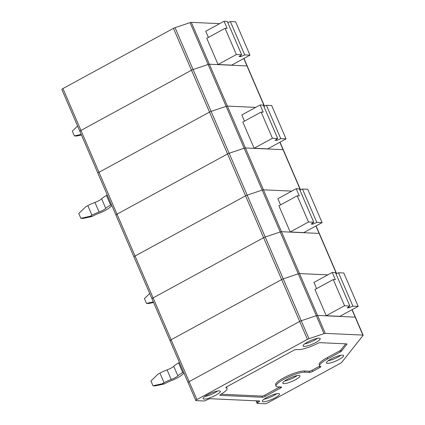 <?xml version="1.0" encoding="UTF-8"?>
<svg xmlns="http://www.w3.org/2000/svg" width="425" height="425" viewBox="0 0 425 425"><rect width="100%" height="100%" fill="white"/><g stroke="black" fill="none" stroke-linecap="round" stroke-linejoin="round"><path stroke-width="0.64" d="M207.899 399.415A2.263 0.478 -23.3 0 1 210.232 398.719L259.484 400.956A2.263 0.478 156.7 0 1 259.733 401.057A2.263 0.478 156.7 0 1 259.096 401.737L257.736 402.618A2.263 0.478 -23.3 0 0 257.104 403.298A2.263 0.478 -23.3 0 0 257.353 403.399L265.041 403.75A2.263 0.478 156.7 0 0 267.877 402.799L340.701 363.131A2.263 0.478 156.7 0 0 341.7 362.413L363.067 335.41A2.263 0.478 156.7 0 0 363.141 335.187A2.263 0.478 156.7 0 0 362.892 335.086L325.268 333.381A2.263 0.478 156.7 0 0 324.02 333.641L308.991 338.683A2.263 0.478 156.7 0 0 307.402 339.373L196.881 399.58A2.263 0.478 156.7 0 0 195.803 400.52A2.263 0.478 156.7 0 0 196.053 400.621L203.74 400.972A2.263 0.478 156.7 0 0 206.072 400.276L207.899 399.415M355.342 317.47A2.263 0.478 156.7 0 0 355.417 317.247A2.263 0.478 156.7 0 0 355.167 317.146L317.539 315.44A2.263 0.478 156.7 0 0 316.296 315.695L298.26 273.828A2.263 0.478 -23.3 0 1 299.508 273.567A2.263 0.478 156.7 0 0 298.26 273.828L283.236 278.869A2.263 0.478 156.7 0 0 281.642 279.565L171.121 339.766A2.263 0.478 156.7 0 0 170.042 340.707A2.263 0.478 156.7 0 0 170.292 340.808M221.037 394.225L261.986 396.084L262.501 397.279L220.076 395.356A2.263 0.478 156.7 0 1 219.831 395.255A2.263 0.478 156.7 0 1 220.692 394.432A16.66 3.527 156.7 0 0 227.035 388.386A16.66 3.527 156.7 0 0 225.994 387.733A2.263 0.478 156.7 0 1 225.85 387.648A2.263 0.478 156.7 0 1 226.923 386.702L293.393 350.498A2.263 0.478 156.7 0 1 296.23 349.547L298.185 349.632A16.66 3.527 156.7 0 0 317.379 343.512A2.263 0.478 156.7 0 1 319.993 342.678L346.736 343.889A2.263 0.478 156.7 0 1 346.986 343.99A2.263 0.478 156.7 0 1 346.912 344.213L341.323 351.273A2.263 0.478 156.7 0 1 340.324 351.99L327.617 358.913L327.101 357.717L339.809 350.795A2.263 0.478 156.7 0 0 340.808 350.078L345.737 343.846M227.035 388.386L226.52 387.191A16.66 3.527 156.7 0 0 226.413 387.01M261.986 396.084A2.263 0.478 156.7 0 0 264.823 395.128L265.338 396.328A2.263 0.478 156.7 0 1 262.501 397.279M279.857 386.941L264.823 395.128M319.818 366.021A2.263 0.478 156.7 0 1 319.308 366.323L312.088 370.26A2.263 0.478 -23.3 0 1 309.251 371.211L304.337 370.988A16.66 3.527 156.7 0 0 286.381 376.497A16.66 3.527 156.7 0 0 275.575 384.912L276.091 386.107A16.66 3.527 156.7 0 0 277.923 386.856L281.355 387.01A2.263 0.478 -23.3 0 1 281.605 387.111A2.263 0.478 -23.3 0 1 280.527 388.052L265.338 396.328M327.101 357.717A16.66 3.527 156.7 0 0 319.196 364.645L319.712 365.84A16.66 3.527 156.7 0 0 320.758 366.493A2.263 0.478 156.7 0 1 320.896 366.578A2.263 0.478 156.7 0 1 319.823 367.524L312.603 371.455A2.263 0.478 -23.3 0 1 309.767 372.406L304.853 372.183A16.66 3.527 156.7 0 0 286.896 377.692A16.66 3.527 156.7 0 0 276.091 386.107M327.617 358.913A16.66 3.527 156.7 0 0 319.712 365.84M327.468 363.359A9.329 1.976 156.7 0 0 337.572 360.246A9.329 1.976 156.7 0 0 343.57 355.539A9.329 1.976 156.7 0 0 334.231 357.436A9.329 1.976 156.7 0 0 326.432 362.918A9.329 1.976 156.7 0 0 327.468 363.359M328.137 360.767A9.18 1.944 156.7 0 0 340.834 355.295M283.847 383.626A9.329 1.976 156.7 0 0 293.951 380.518A9.329 1.976 156.7 0 0 299.949 375.806A9.329 1.976 156.7 0 0 290.61 377.703A9.329 1.976 156.7 0 0 282.811 383.185A9.329 1.976 156.7 0 0 283.847 383.626M284.511 381.034A9.18 1.944 156.7 0 0 297.213 375.567M304.109 346.407A9.329 1.976 156.7 0 0 314.213 343.299A9.329 1.976 156.7 0 0 320.211 338.587A9.329 1.976 156.7 0 0 310.872 340.483A9.329 1.976 156.7 0 0 303.073 345.966A9.329 1.976 156.7 0 0 304.109 346.407M304.778 343.814A9.18 1.944 156.7 0 0 317.475 338.348M324.02 333.641L316.296 315.695L301.267 320.742A2.263 0.478 156.7 0 0 299.678 321.433L189.152 381.634A2.263 0.478 156.7 0 0 188.078 382.574L170.042 340.707A2.263 0.478 -23.3 0 1 171.121 339.766L281.642 279.565A2.263 0.478 -23.3 0 1 283.236 278.869L301.267 320.742L316.296 315.695A2.263 0.478 156.7 0 1 317.539 315.44L355.167 317.146L362.892 335.086M204.197 399.086A9.329 1.976 156.7 0 0 215.879 395.165A9.329 1.976 156.7 0 0 220.293 391.266A9.329 1.976 156.7 0 0 210.954 393.162A9.329 1.976 156.7 0 0 203.161 398.645A9.329 1.976 156.7 0 0 204.197 399.086M204.861 396.493A9.18 1.944 156.7 0 0 217.563 391.021M275.044 397.848A9.329 1.976 156.7 0 0 279.459 393.948A9.329 1.976 156.7 0 0 270.119 395.845A9.329 1.976 156.7 0 0 262.326 401.328A9.329 1.976 156.7 0 0 263.362 401.768A9.329 1.976 156.7 0 0 275.044 397.848M264.026 399.176A9.18 1.944 156.7 0 0 276.728 393.704M267.729 148.862L254.118 148.245L272.43 138.268L277.7 138.508L275.118 140.298L276.893 140.377L280.771 138.646L286.041 138.885L267.729 148.862M277.7 138.508L263.33 105.129L260.132 104.986L263.218 112.163L261.152 112.067L242.834 122.044L254.118 148.245M244.481 121.152L241.814 114.963L260.132 104.986M152.262 298.94A2.263 0.478 -23.3 0 1 152.012 298.839A2.263 0.478 -23.3 0 1 153.09 297.898L263.612 237.697A2.263 0.478 -23.3 0 1 265.205 237.001L283.236 278.869L298.26 273.828L280.229 231.96A2.263 0.478 -23.3 0 1 281.478 231.699L263.447 189.832A2.263 0.478 156.7 0 0 262.198 190.092L247.169 195.133L262.198 190.092A2.263 0.478 -23.3 0 1 263.447 189.832L245.416 147.964A2.263 0.478 156.7 0 0 244.168 148.224A2.263 0.478 -23.3 0 1 245.416 147.964L227.386 106.096L255.728 107.382L227.386 106.096A2.263 0.478 156.7 0 0 226.137 106.356A2.263 0.478 -23.3 0 1 227.386 106.096L209.355 64.228L246.978 65.933L209.355 64.228L191.324 22.36L219.667 23.646M245.416 147.964L283.039 149.669A2.263 0.478 -23.3 0 1 283.289 149.775A2.263 0.478 156.7 0 0 283.039 149.669L245.416 147.964M325.268 333.381L281.478 231.699L319.101 233.41L281.478 231.699A2.263 0.478 -23.3 0 0 280.229 231.96L265.205 237.001L280.229 231.96L226.137 106.356L211.108 111.398A2.263 0.478 156.7 0 0 209.52 112.094A2.263 0.478 -23.3 0 1 211.108 111.398L226.137 106.356L208.107 64.488A2.263 0.478 -23.3 0 1 209.355 64.228A2.263 0.478 -23.3 0 0 208.107 64.488L193.077 69.53L229.139 153.266L244.168 148.224L229.139 153.266A2.263 0.478 156.7 0 0 227.55 153.962L117.024 214.163A2.263 0.478 156.7 0 0 115.951 215.103A2.263 0.478 156.7 0 0 116.2 215.204M170.042 340.707L133.981 256.971A2.263 0.478 -23.3 0 1 135.06 256.031A2.263 0.478 156.7 0 0 133.981 256.971L115.951 215.103A2.263 0.478 -23.3 0 1 117.024 214.163L98.993 172.295L209.52 112.094L98.993 172.295A2.263 0.478 156.7 0 0 97.92 173.235A2.263 0.478 -23.3 0 1 98.993 172.295L80.963 130.427L191.489 70.221A2.263 0.478 -23.3 0 1 193.077 69.53A2.263 0.478 -23.3 0 0 191.489 70.221L227.55 153.962A2.263 0.478 -23.3 0 1 229.139 153.266L247.169 195.133A2.263 0.478 156.7 0 0 245.581 195.829A2.263 0.478 -23.3 0 1 247.169 195.133L265.205 237.001A2.263 0.478 -23.3 0 0 263.612 237.697L299.678 321.433L189.152 381.634A2.263 0.478 156.7 0 0 188.078 382.574A2.263 0.478 156.7 0 0 188.323 382.675M283.215 149.998A2.263 0.478 156.7 0 0 283.289 149.775L280.017 142.168M107.307 195.032L106.484 195.484A11.996 2.539 156.7 0 0 101.623 198.804L105.745 208.372A6.662 1.413 156.7 0 1 99.083 212.001A11.996 2.539 156.7 0 0 91.943 215.22L89.925 216.32L92.289 216.426L94.313 215.326A6.662 1.413 156.7 0 1 98.276 213.541A11.996 2.539 156.7 0 0 110.272 207.007A6.662 1.413 156.7 0 1 111.929 205.764M111.43 204.606L110.601 205.057A11.996 2.539 156.7 0 0 105.745 208.372M89.925 216.32L80.851 218.307L78.79 213.52L85.802 206.747L87.821 205.647A11.996 2.539 156.7 0 1 94.961 202.433A6.662 1.413 156.7 0 0 101.623 198.804M80.851 218.307L83.22 218.413L92.289 216.426M280.771 138.646L266.395 105.272L271.665 105.512L286.041 138.885M276.457 139.368L276.893 140.377M263.872 106.399L266.395 105.272M272.43 138.268L261.152 112.067M190.076 22.621L175.047 27.662L193.077 69.53L208.107 64.488L190.076 22.621A2.263 0.478 -23.3 0 1 191.324 22.36M80.139 131.468A2.263 0.478 -23.3 0 1 79.889 131.368L61.859 89.5A2.263 0.478 -23.3 0 1 62.932 88.559L173.458 28.353A2.263 0.478 -23.3 0 1 175.047 27.662M115.951 215.103L79.889 131.368A2.263 0.478 -23.3 0 1 80.963 130.427L191.489 70.221L173.458 28.353M240.396 55.633L240.832 56.642L244.71 54.91L230.334 21.532L235.604 21.771L249.98 55.149L231.662 65.126L218.057 64.504L236.369 54.533L225.085 28.332L206.773 38.308L218.057 64.504M208.42 37.411L205.753 31.227L224.065 21.25L227.269 21.393L241.639 54.772L239.052 56.562L240.832 56.642M264.318 106.197L246.978 65.933A2.263 0.478 -23.3 0 1 247.228 66.034A2.263 0.478 -23.3 0 1 247.153 66.257M77.589 126.028L72.314 131.128L74.375 135.91L76.739 136.021L81.446 134.985M244.71 54.91L249.98 55.149M227.811 22.658L230.334 21.532M236.369 54.533L241.639 54.772M225.085 28.332L227.157 28.427L224.065 21.25M81.202 134.417L74.375 135.91M299.508 273.567L327.856 274.853L299.508 273.567M336.441 273.668L319.101 233.41A2.263 0.478 -23.3 0 1 319.35 233.511A2.263 0.478 -23.3 0 1 319.276 233.734M339.851 316.333L326.246 315.717L344.558 305.74L349.828 305.979L347.241 307.769L349.015 307.849L352.893 306.117L358.163 306.356L339.851 316.333M349.828 305.979L335.453 272.606L332.254 272.457L335.346 279.634L333.274 279.544L314.962 289.515L326.246 315.717M316.604 288.623L313.942 282.434L332.254 272.457M308.991 338.683L301.267 320.742A2.263 0.478 156.7 0 0 299.678 321.433L307.402 339.373M352.139 309.639L355.417 317.247A2.263 0.478 156.7 0 0 355.167 317.146L351.974 309.729M179.435 362.509L178.606 362.955A11.996 2.539 156.7 0 0 173.751 366.276L177.873 375.843A6.662 1.413 156.7 0 1 171.206 379.477A11.996 2.539 156.7 0 0 164.071 382.691L162.047 383.791L164.417 383.897L166.435 382.797A6.662 1.413 156.7 0 1 170.404 381.013A11.996 2.539 156.7 0 0 182.394 374.478A6.662 1.413 156.7 0 1 184.057 373.24M183.552 372.077L182.729 372.528A11.996 2.539 156.7 0 0 177.873 375.843M162.047 383.791L152.979 385.778L150.917 380.997L157.925 374.223L159.949 373.123A11.996 2.539 156.7 0 1 167.089 369.904A6.662 1.413 156.7 0 0 173.751 366.276M152.979 385.778L155.343 385.884L164.417 383.897M352.893 306.117L338.523 272.744L343.793 272.983L358.163 306.356M348.585 306.839L349.015 307.849M336 273.87L338.523 272.744M344.558 305.74L333.274 279.544M135.06 256.031L245.581 195.829L135.06 256.031L117.024 214.163L227.55 153.962L263.612 237.697L153.09 297.898L135.06 256.031M152.012 298.839A2.263 0.478 -23.3 0 1 153.09 297.898L196.881 399.58M312.518 223.104L312.954 224.113L316.832 222.381L302.457 189.008L307.732 189.247L322.102 222.62L303.79 232.597L290.179 231.981L308.497 222.004L297.213 195.808L278.901 205.78L290.179 231.981M280.543 204.887L277.876 198.698L296.193 188.721L299.391 188.87L313.767 222.243L311.18 224.033L312.954 224.113M263.447 189.832L291.794 191.117L263.447 189.832M315.908 225.994L319.101 233.41A2.263 0.478 -23.3 0 1 319.35 233.511L316.078 225.903M149.717 293.5L144.436 298.6L146.498 303.386L148.867 303.493L153.574 302.462M316.832 222.381L322.102 222.62M299.938 190.134L302.457 189.008M308.497 222.004L313.767 222.243M297.213 195.808L299.285 195.898L296.193 188.721M153.324 301.888L146.498 303.386M79.889 131.368A2.263 0.478 -23.3 0 1 80.963 130.427L62.932 88.559M243.785 58.523L246.978 65.933A2.263 0.478 -23.3 0 1 247.228 66.034L243.95 58.432M258.745 400.924L259.096 401.737M340.324 351.99L339.809 350.795M341.323 351.273L340.808 350.078M346.912 344.213L346.768 343.894M220.076 395.356L219.927 395M280.527 388.052L280.054 386.952M304.853 372.183L304.337 370.988M309.767 372.406L309.251 371.211M312.603 371.455L312.088 370.26M319.308 366.323L319.823 367.524M256.971 400.844L257.736 402.618M279.847 142.258L300.379 189.933M106.484 195.484L110.601 205.057M94.961 202.433L99.083 212.001M87.821 205.647L91.943 215.22M178.606 362.955L182.729 372.528M167.089 369.904L171.206 379.477M159.949 373.123L164.071 382.691M355.417 317.247L363.141 335.187M195.803 400.52L188.078 382.574M256.025 400.796L257.104 403.298M336.616 273.594L319.35 233.511M264.488 106.123L247.228 66.034M300.555 189.858L283.289 149.775"/></g></svg>
